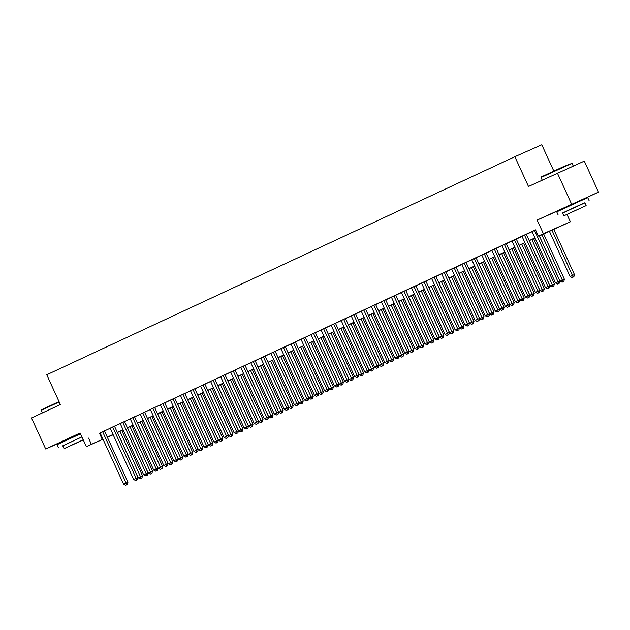<?xml version="1.0" encoding="UTF-8"?>
<svg xmlns="http://www.w3.org/2000/svg" width="630" height="630" viewBox="0 0 630 630"><rect width="100%" height="100%" fill="white"/><g stroke="black" fill="none" stroke-linecap="round" stroke-linejoin="round"><path stroke-width="0.94" d="M80.223 433.243L63.811 440.874M580.427 200.356L563.551 208.081M553.809 171.053L541.792 144.79L514.852 156.713L46.746 374.771L60.378 404.539L31.5 417.997L45.699 449.009L63.858 440.976M514.852 156.713L528.483 186.488L584.301 161.115L598.5 192.126L537.154 220.075L543.399 233.722L570.347 221.799L539.28 236.014M580.498 200.513L598.5 192.126M566.992 214.491L570.347 221.799M557.361 173.037L571.56 204.049M104.422 430.849L100.107 432.857M110.14 428.148L133.654 479.509L137.986 477.532L114.455 426.14L116.227 425.352L110.155 428.18M124.512 421.494L120.196 423.502M134.56 416.816L130.245 418.824M144.601 412.13L140.285 414.146M154.649 407.452L150.334 409.461M164.69 402.775L160.374 404.783M174.738 398.097L168.651 400.893L170.423 400.105L193.922 451.434L198.253 449.458L174.723 398.065M184.787 393.419L180.471 395.427M194.827 388.741L190.512 390.75M204.876 384.056L200.56 386.064M214.917 379.378L210.601 381.386M224.965 374.7L220.65 376.709M235.006 370.023L230.69 372.031M245.054 365.345L240.739 367.353M255.103 360.659L250.779 362.675M265.143 355.981L260.828 357.99M275.192 351.304L270.876 353.312M285.232 346.626L280.917 348.634M295.281 341.948L290.966 343.956M300.99 339.239L324.505 390.6L328.836 388.623L305.306 337.231L307.086 336.444L301.006 339.279M315.37 332.585L311.055 334.593M325.419 327.907L321.095 329.915M335.459 323.229L331.144 325.238M345.508 318.552L341.192 320.56M355.548 313.866L351.233 315.882M365.534 309.18L359.502 311.984L361.281 311.196L384.78 362.526L389.112 360.549L365.581 309.157L367.353 308.369L365.534 309.18M375.637 304.51L371.322 306.519M385.686 299.833L381.37 301.841M395.727 295.155L391.411 297.163M405.775 290.477L401.46 292.485M415.824 285.792L411.508 287.8M425.864 281.114L419.777 283.909L421.549 283.122L445.048 334.451L449.379 332.475L425.849 281.082M435.913 276.436L431.597 278.444M445.953 271.758L441.638 273.767M456.002 267.081L451.686 269.089M466.042 262.395L461.727 264.411M476.091 257.717L471.776 259.725M481.8 255.016L505.315 306.377L509.654 304.4L486.124 253.008L487.896 252.22L481.816 255.048M496.18 248.362L491.865 250.37M506.229 243.684L501.913 245.692M516.269 238.998L511.954 241.014M526.318 234.321L522.002 236.329M539.233 235.919L549.305 231.234L538.382 236.061L535.539 229.863L100.138 432.936M104.454 430.928L110.187 428.258M114.502 426.242L120.228 423.573M124.543 421.565L130.276 418.895M134.592 416.887L140.325 414.217M144.64 412.209L150.365 409.539M154.681 407.531L160.414 404.862M164.729 402.846L170.454 400.184M174.77 398.168L180.503 395.498M184.818 393.49L190.543 390.82M194.859 388.812L200.592 386.143M204.907 384.135L210.641 381.465M214.956 379.449L220.681 376.787M224.997 374.771L230.73 372.102M235.045 370.093L240.77 367.424M245.086 365.416L250.819 362.746M255.134 360.738L260.859 358.068M265.175 356.06L270.908 353.391M275.223 351.375L280.956 348.705M285.272 346.697L290.997 344.027M295.312 342.019L301.045 339.349M305.361 337.341L311.086 334.672M315.402 332.664L321.135 329.994M325.45 327.978L331.175 325.308M335.491 323.3L341.224 320.631M345.539 318.623L351.264 315.953M355.58 313.945L361.313 311.275M365.628 309.267L371.361 306.597M375.677 304.581L381.402 301.92M385.717 299.904L391.45 297.234M395.766 295.226L401.491 292.556M405.807 290.548L411.54 287.878M415.855 285.87L421.58 283.201M425.896 281.185L431.629 278.523M435.944 276.507L441.677 273.837M445.993 271.829L451.718 269.16M456.033 267.151L461.766 264.482M466.082 262.474L471.807 259.804M476.123 257.796L481.856 255.126M486.171 253.11L491.896 250.441M496.212 248.433L501.945 245.763M506.26 243.755L511.985 241.085M516.309 239.077L522.034 236.407M526.349 234.399L532.082 231.73M535.587 229.958L532.043 231.651M103.029 439.252L86.349 446.631L80.105 432.983L45.699 449.009M86.349 446.631L102.981 439.141M88.531 438.086L91.374 444.292M538.382 236.061L543.399 233.722M113.164 434.763L107.384 437.322M113.069 434.558L107.391 437.204L113.124 434.668M534.965 238.03L529.231 240.699M524.916 242.707L519.191 245.377M514.875 247.385L509.142 250.055M504.827 252.063L499.102 254.733M494.786 256.749L489.053 259.41M484.738 261.426L479.013 264.096M474.697 266.104L468.964 268.774M464.649 270.782L458.916 273.452M454.6 275.46L448.875 278.129M444.559 280.137L438.827 282.807M434.511 284.823L428.786 287.493M424.47 289.501L418.737 292.17M414.422 294.178L408.697 296.848M404.381 298.856L398.648 301.526M394.333 303.534L388.6 306.204M384.284 308.22L378.559 310.889M374.244 312.897L368.511 315.567M364.195 317.575L358.47 320.245M354.154 322.253L348.421 324.923M344.106 326.931L338.381 329.6M334.065 331.616L328.332 334.278M324.017 336.294L318.292 338.964M313.976 340.972L308.243 343.641M303.928 345.649L298.195 348.319M293.879 350.327L288.154 352.997M283.839 355.013L278.106 357.675M273.79 359.691L268.065 362.36M263.75 364.368L258.017 367.038M253.701 369.046L247.976 371.716M243.66 373.724L237.927 376.393M233.612 378.402L227.879 381.071M223.563 383.087L217.838 385.757M213.523 387.765L207.79 390.435M203.474 392.443L197.749 395.112M193.434 397.12L187.701 399.79M183.385 401.798L177.66 404.468M173.345 406.484L167.612 409.153M163.296 411.162L157.571 413.831M153.248 415.839L147.522 418.509M143.207 420.517L137.474 423.187M133.158 425.195L127.433 427.865M123.118 429.88L117.385 432.542M107.297 437.126L113.03 434.456M117.345 432.448L123.07 429.778M127.386 427.77L133.119 425.1M137.435 423.092L143.16 420.423M147.475 418.407L153.208 415.745M157.524 413.729L163.249 411.059M167.564 409.051L173.297 406.381M177.613 404.373L183.338 401.704M187.661 399.696L193.386 397.026M197.702 395.018L203.435 392.348M207.75 390.332L213.475 387.663M217.791 385.654L223.524 382.985M227.839 380.977L233.565 378.307M237.88 376.299L243.613 373.629M247.929 371.621L253.654 368.952M257.969 366.936L263.702 364.266M268.018 362.258L273.751 359.588M278.066 357.58L283.791 354.911M288.107 352.902L293.84 350.233M298.155 348.225L303.88 345.555M308.196 343.539L313.929 340.877M318.245 338.861L323.97 336.192M328.285 334.183L334.018 331.514M338.334 329.506L344.067 326.836M348.382 324.828L354.107 322.158M358.423 320.142L364.156 317.481M368.471 315.465L374.196 312.795M378.512 310.787L384.245 308.117M388.56 306.109L394.286 303.44M398.601 301.431L404.334 298.762M408.649 296.754L414.375 294.084M418.69 292.068L424.423 289.398M428.739 287.39L434.472 284.721M438.787 282.712L444.512 280.043M448.828 278.035L454.561 275.365M458.876 273.357L464.601 270.687M468.917 268.671L474.65 266.002M478.965 263.994L484.69 261.324M489.006 259.316L494.739 256.646M499.055 254.638L504.787 251.968M509.103 249.96L514.828 247.291M519.144 245.275L524.877 242.613M529.192 240.597L534.917 237.927M99.453 433.251L102.296 439.456M537.154 220.075L563.677 208.341M534.539 230.446L558.054 281.807L555.542 282.98L532.027 231.619M539.146 235.722L559.873 281.004L558.054 281.807L558.59 283.531L557.582 283.996L558.59 283.531M559.314 283.209L559.873 281.004M555.542 282.98L557.582 283.996M549.399 231.305L570.111 276.538L574.442 274.562L553.715 229.296M573.15 277.09L572.142 277.554L573.875 276.767L573.15 277.09L551.912 230.131M572.142 277.554L570.111 276.538M574.442 274.562L573.875 276.767M541.012 177.526L541.217 176.983L563.141 166.8L572.032 163.327L541.012 177.526L542.194 180.101M584.884 202.884L562.551 213.105M589.184 200.797L587.766 197.694L579.277 201.427L556.747 211.893L558.164 214.995M563.818 215.862L562.511 213.003L578.726 205.475L584.837 202.781L586.144 205.632L563.818 215.862L586.144 205.632M570.756 212.617L582.175 207.451L570.756 212.617M59.188 401.948L41.273 410.319L41.47 409.776L59.023 401.578M81.892 436.897L62.811 445.898M80.475 433.794L57.007 444.685L58.425 447.788M83.223 439.795L64.071 448.654L62.764 445.796L81.916 436.944M64.071 448.654L83.286 439.945M71.017 445.41L82.436 440.244L71.017 445.41M41.273 410.319L42.446 412.894M524.499 235.132L548.013 286.485L545.501 287.658L521.986 236.297M526.302 234.289L549.832 285.681L548.013 286.485L548.541 288.209L547.541 288.682L548.541 288.209M549.273 287.886L549.832 285.681M545.501 287.658L547.541 288.682M514.45 239.809L537.965 291.17L535.453 292.336L511.938 240.975M516.253 238.967L539.784 290.359L537.965 291.17L538.492 292.887L537.492 293.359L538.492 292.887M539.225 292.564L539.784 290.359M535.453 292.336L537.492 293.359M504.409 244.487L527.916 295.848L525.412 297.014L501.897 245.653M506.213 243.645L529.743 295.045L527.916 295.848L528.452 297.573L527.444 298.037L528.452 297.573M529.176 297.25L529.743 295.045M525.412 297.014L527.444 298.037M494.361 249.165L517.876 300.526L515.364 301.699L491.849 250.338M496.164 248.322L519.695 299.723L517.876 300.526L518.403 302.25L517.403 302.715L518.403 302.25M519.136 301.927L519.695 299.723M515.364 301.699L517.403 302.715M539.351 235.982L560.062 281.216L564.393 279.24L543.666 233.974M563.102 281.767L562.102 282.232L563.834 281.445L563.102 281.767L541.863 234.817M562.102 282.232L560.062 281.216M564.393 279.24L563.834 281.445M529.31 240.66L550.014 285.894L554.345 283.917L533.626 238.652M553.061 286.445L552.053 286.91L553.786 286.122L553.061 286.445L531.822 239.494M552.053 286.91L550.014 285.894M554.345 283.917L553.786 286.122M519.262 245.338L539.973 290.572L544.304 288.595L523.577 243.33M543.013 291.123L542.013 291.595L543.745 290.8L543.013 291.123L521.774 244.172M542.013 291.595L539.973 290.572M544.304 288.595L543.745 290.8M509.221 250.023L529.924 295.25L534.256 293.273L513.537 248.007M532.972 295.801L531.964 296.273L533.697 295.486L532.972 295.801L511.733 248.85M531.964 296.273L529.924 295.25M534.256 293.273L533.697 295.486M484.312 253.843L507.827 305.204L508.363 306.928L507.355 307.393L508.363 306.928M509.087 306.605L509.654 304.4M505.315 306.377L507.355 307.393M499.173 254.701L519.884 299.927L524.215 297.959L503.488 252.693M522.924 300.486L521.916 300.951L523.648 300.163L522.924 300.486L501.685 253.528M521.916 300.951L519.884 299.927M524.215 297.959L523.648 300.163M474.272 258.52L497.787 309.881L495.274 311.055L471.76 259.694M476.075 257.686L499.606 309.078L497.787 309.881L498.314 311.606L497.314 312.07L498.314 311.606M499.047 311.283L499.606 309.078M495.274 311.055L497.314 312.07M489.132 259.379L509.835 304.613L514.167 302.636L493.447 257.371M512.875 305.164L511.875 305.629L513.608 304.841L512.875 305.164L491.636 258.213M511.875 305.629L509.835 304.613M514.167 302.636L513.608 304.841M464.223 263.206L487.738 314.567L485.226 315.732L461.711 264.372M466.027 262.363L489.557 313.756L487.738 314.567L488.274 316.284L487.266 316.756L488.274 316.284M488.998 315.961L489.557 313.756M485.226 315.732L487.266 316.756M479.084 264.057L499.795 309.291L504.126 307.314L483.399 262.048M502.834 309.842L501.827 310.307L503.559 309.519L502.834 309.842L481.596 262.891M501.827 310.307L499.795 309.291M504.126 307.314L503.559 309.519M454.183 267.884L477.697 319.245L475.185 320.41L451.671 269.049M455.986 267.041L479.517 318.433L477.697 319.245L478.225 320.961L477.225 321.434L478.225 320.961M478.958 320.646L479.517 318.433M475.185 320.41L477.225 321.434M469.035 268.734L489.746 313.968L494.077 311.992L473.351 266.726M492.786 314.52L491.786 314.992L493.518 314.197L492.786 314.52L471.547 267.569M491.786 314.992L489.746 313.968M494.077 311.992L493.518 314.197M444.134 272.562L467.649 323.922L465.137 325.096L441.622 273.735M445.938 271.719L469.468 323.119L467.649 323.922L468.184 325.647L467.176 326.112L468.184 325.647M468.909 325.324L469.468 323.119M465.137 325.096L467.176 326.112M458.994 273.42L479.698 318.646L484.029 316.669L463.31 271.404M482.745 319.197L481.737 319.67L483.47 318.875L482.745 319.197L461.506 272.247M481.737 319.67L479.698 318.646M484.029 316.669L483.47 318.875M434.094 277.239L457.608 328.6L455.096 329.773L431.581 278.413M435.897 276.405L459.427 327.797L457.608 328.6L458.136 330.325L457.128 330.789L458.136 330.325M458.86 330.002L459.427 327.797M455.096 329.773L457.128 330.789M448.946 278.098L469.657 323.324L473.988 321.355L453.261 276.09M472.697 323.883L471.697 324.348L473.429 323.56L472.697 323.883L451.458 276.924M471.697 324.348L469.657 323.324M473.988 321.355L473.429 323.56M424.045 281.917L447.56 333.278L448.087 335.002L447.087 335.467L448.087 335.002M448.82 334.68L449.379 332.475M445.048 334.451L447.087 335.467M438.905 282.775L459.609 328.01L463.94 326.033L443.221 280.767M462.656 328.561L461.648 329.025L463.381 328.238L462.656 328.561L441.417 281.602M461.648 329.025L459.609 328.01M463.94 326.033L463.381 328.238M413.997 286.603L437.511 337.964L435.007 339.129L411.492 287.768M415.808 285.76L439.338 337.152L437.511 337.964L438.047 339.68L437.039 340.153L438.047 339.68M438.771 339.357L439.338 337.152M435.007 339.129L437.039 340.153M428.857 287.453L449.568 332.687L453.899 330.711L433.172 285.445M452.608 333.238L451.608 333.703L453.34 332.916L452.608 333.238L431.369 286.288M451.608 333.703L449.568 332.687M453.899 330.711L453.34 332.916M418.816 292.131L439.519 337.365L443.851 335.388L423.132 290.123M442.567 337.916L441.559 338.389L443.292 337.593L442.567 337.916L421.32 290.966M441.559 338.389L439.519 337.365M443.851 335.388L443.292 337.593M408.768 296.817L429.479 342.043L433.81 340.066L413.083 294.801M432.519 342.594L431.511 343.066L433.243 342.271L432.519 342.594L411.28 295.643M431.511 343.066L429.479 342.043M433.81 340.066L433.243 342.271M403.956 291.28L427.471 342.641L424.959 343.807L401.444 292.446M405.759 290.438L429.29 341.83L427.471 342.641L427.998 344.358L426.998 344.83L427.998 344.358M428.731 344.035L429.29 341.83M424.959 343.807L426.998 344.83M393.907 295.958L417.422 347.319L414.91 348.484L391.395 297.132M395.711 295.116L419.241 346.516L417.422 347.319L417.958 349.044L416.95 349.508L417.958 349.044M418.682 348.721L419.241 346.516M414.91 348.484L416.95 349.508M383.867 300.636L407.382 351.997L404.87 353.17L381.355 301.809M385.67 299.801L409.201 351.193L407.382 351.997L407.909 353.721L406.909 354.186L407.909 353.721M408.642 353.398L409.201 351.193M404.87 353.17L406.909 354.186M398.719 301.494L419.43 346.72L423.762 344.752L403.035 299.486M422.47 347.28L421.47 347.744L423.202 346.957L422.47 347.28L401.231 300.321M421.47 347.744L419.43 346.72M423.762 344.752L423.202 346.957M373.818 305.314L397.333 356.675L394.821 357.848L371.306 306.487M375.622 304.479L399.152 355.871L397.333 356.675L397.869 358.399L396.861 358.864L397.869 358.399M398.593 358.076L399.152 355.871M394.821 357.848L396.861 358.864M388.678 306.172L409.382 351.406L413.721 349.43L392.994 304.164M412.43 351.957L411.422 352.422L413.154 351.635L412.43 351.957L391.191 304.999M411.422 352.422L409.382 351.406M413.721 349.43L413.154 351.635M363.778 309.999L387.293 361.352L387.82 363.077L386.812 363.549L387.82 363.077M388.545 362.754L389.112 360.549M384.78 362.526L386.812 363.549M378.63 310.85L399.341 356.084L403.673 354.107L382.945 308.842M402.381 356.635L401.381 357.1L403.113 356.312L402.381 356.635L381.142 309.684M401.381 357.1L399.341 356.084M403.673 354.107L403.113 356.312M353.729 314.677L377.244 366.038L374.732 367.203L351.217 315.843M355.533 313.834L379.063 365.227L377.244 366.038L377.772 367.755L376.772 368.227L377.772 367.755M378.504 367.432L379.063 365.227M374.732 367.203L376.772 368.227M368.589 315.528L389.293 360.762L393.624 358.785L372.905 313.519M392.34 361.313L391.332 361.785L393.065 360.99L392.34 361.313L371.101 314.362M391.332 361.785L389.293 360.762M393.624 358.785L393.065 360.99M343.681 319.355L367.195 370.716L364.691 371.881L341.176 320.52M345.492 318.512L369.022 369.912L367.195 370.716L367.731 372.44L366.723 372.905L367.731 372.44M368.455 372.117L369.022 369.912M364.691 371.881L366.723 372.905M358.541 320.213L379.252 365.439L383.583 363.463L362.856 318.197M382.292 365.991L381.292 366.463L383.024 365.668L382.292 365.991L361.053 319.04M381.292 366.463L379.252 365.439M383.583 363.463L383.024 365.668M333.64 324.033L357.155 375.393L354.643 376.567L331.128 325.206M335.443 323.198L358.974 374.59L357.155 375.393L357.683 377.118L356.682 377.583L357.683 377.118M358.415 376.795L358.974 374.59M354.643 376.567L356.682 377.583M348.5 324.891L369.204 370.117L373.535 368.148L352.816 322.875M372.251 370.668L371.243 371.141L372.976 370.353L372.251 370.668L351.005 323.718M371.243 371.141L369.204 370.117M373.535 368.148L372.976 370.353M323.592 328.71L347.106 380.071L344.594 381.245L321.079 329.884M325.403 327.876L348.925 379.268L347.106 380.071L347.642 381.796L346.634 382.26L347.642 381.796M348.366 381.473L348.925 379.268M344.594 381.245L346.634 382.26M338.452 329.569L359.163 374.803L363.494 372.826L342.767 327.561M362.203 375.354L361.195 375.819L362.927 375.031L362.203 375.354L340.964 328.395M361.195 375.819L359.163 374.803M363.494 372.826L362.927 375.031M313.551 333.396L337.066 384.749L334.554 385.922L311.039 334.561M315.354 332.553L338.885 383.946L337.066 384.749L337.593 386.474L336.593 386.946L337.593 386.474M338.326 386.151L338.885 383.946M334.554 385.922L336.593 386.946M328.403 334.246L349.114 379.481L353.446 377.504L332.719 332.238M352.154 380.032L351.154 380.496L352.887 379.709L352.154 380.032L330.915 333.081M351.154 380.496L349.114 379.481M353.446 377.504L352.887 379.709M303.502 338.074L327.017 389.434L327.553 391.151L326.545 391.624L327.553 391.151M328.277 390.828L328.836 388.623M324.505 390.6L326.545 391.624M293.462 342.752L316.977 394.112L314.464 395.278L290.95 343.917M295.265 341.909L318.796 393.309L316.977 394.112L317.504 395.837L316.504 396.301L317.504 395.837M318.237 395.514L318.796 393.309M314.464 395.278L316.504 396.301M283.413 347.429L306.928 398.79L304.416 399.963L280.901 348.603M285.217 346.587L308.747 397.987L306.928 398.79L307.464 400.515L306.456 400.979L307.464 400.515M308.188 400.192L308.747 397.987M304.416 399.963L306.456 400.979M318.363 338.924L339.074 384.158L343.405 382.182L322.678 336.916M342.114 384.709L341.106 385.174L342.838 384.387L342.114 384.709L320.875 337.759M341.106 385.174L339.074 384.158M343.405 382.182L342.838 384.387M308.314 343.61L329.025 388.836L333.357 386.859L312.63 341.594M332.065 389.387L331.065 389.86L332.798 389.064L332.065 389.387L310.826 342.436M331.065 389.86L329.025 388.836M333.357 386.859L332.798 389.064M298.274 348.288L318.977 393.514L323.308 391.537L302.589 346.272M322.024 394.065L321.017 394.537L322.749 393.75L322.024 394.065L300.786 347.114M321.017 394.537L318.977 393.514M323.308 391.537L322.749 393.75M273.373 352.107L296.887 403.468L294.375 404.641L270.861 353.28M275.176 351.272L298.707 402.664L296.887 403.468L297.415 405.192L296.407 405.657L297.415 405.192M298.14 404.87L298.707 402.664M294.375 404.641L296.407 405.657M288.225 352.965L308.936 398.191L313.267 396.223L292.541 350.957M311.976 398.751L310.976 399.215L312.708 398.428L311.976 398.751L290.737 351.792M310.976 399.215L308.936 398.191M313.267 396.223L312.708 398.428M263.324 356.785L286.839 408.145L284.327 409.319L260.812 357.958M265.128 355.95L288.658 407.342L286.839 408.145L287.367 409.87L286.366 410.343L287.367 409.87M288.099 409.547L288.658 407.342M284.327 409.319L286.366 410.343M278.184 357.643L298.888 402.877L303.219 400.9L282.5 355.635M301.935 403.428L300.927 403.893L302.66 403.106L301.935 403.428L280.697 356.478M300.927 403.893L298.888 402.877M303.219 400.9L302.66 403.106M253.276 361.47L276.791 412.831L274.278 413.997L250.772 362.636M255.087 360.628L278.618 412.02L276.791 412.831L277.326 414.548L276.318 415.02L277.326 414.548M278.05 414.225L278.618 412.02M274.278 413.997L276.318 415.02M268.136 362.321L288.847 407.555L293.178 405.578L272.451 360.313M291.887 408.106L290.879 408.571L292.619 407.783L291.887 408.106L270.648 361.155M290.879 408.571L288.847 407.555M293.178 405.578L292.619 407.783M243.235 366.148L266.75 417.509L264.238 418.674L240.723 367.314M245.038 365.305L268.569 416.706L266.75 417.509L267.277 419.226L266.277 419.698L267.277 419.226M268.01 418.911L268.569 416.706M264.238 418.674L266.277 419.698M258.095 366.999L278.799 412.233L283.13 410.256L262.411 364.99M281.838 412.784L280.838 413.256L282.571 412.461L281.838 412.784L260.599 365.833M280.838 413.256L278.799 412.233M283.13 410.256L282.571 412.461M233.187 370.826L256.701 422.187L254.189 423.36L230.674 371.999M234.99 369.983L258.52 421.383L256.701 422.187L257.237 423.911L256.229 424.376L257.237 423.911M257.961 423.588L258.52 421.383M254.189 423.36L256.229 424.376M223.146 375.504L246.661 426.864L244.149 428.038L220.634 376.677M224.949 374.669L248.48 426.061L246.661 426.864L247.188 428.589L246.188 429.054L247.188 428.589M247.921 428.266L248.48 426.061M244.149 428.038L246.188 429.054M213.098 380.181L236.612 431.542L234.1 432.716L210.585 381.355M214.901 379.347L238.431 430.739L236.612 431.542L237.148 433.267L236.14 433.731L237.148 433.267M237.872 432.944L238.431 430.739M234.1 432.716L236.14 433.731M248.047 371.684L268.758 416.91L273.089 414.934L252.362 369.668M271.798 417.462L270.79 417.934L272.522 417.139L271.798 417.462L250.559 370.511M270.79 417.934L268.758 416.91M273.089 414.934L272.522 417.139M237.998 376.362L258.709 421.588L263.041 419.619L242.314 374.354M261.749 422.147L260.749 422.612L262.482 421.824L261.749 422.147L240.51 375.189M260.749 422.612L258.709 421.588M263.041 419.619L262.482 421.824M227.958 381.04L248.661 426.274L253 424.297L232.273 379.032M251.709 426.825L250.701 427.29L252.433 426.502L251.709 426.825L230.47 379.866M250.701 427.29L248.661 426.274M253 424.297L252.433 426.502M203.057 384.867L226.572 436.228L224.059 437.393L200.545 386.032M204.86 384.024L228.391 435.417L226.572 436.228L227.099 437.945L226.091 438.417L227.099 437.945M227.824 437.622L228.391 435.417M224.059 437.393L226.091 438.417M217.909 385.717L238.62 430.952L242.952 428.975L222.225 383.709M241.66 431.503L240.66 431.967L242.393 431.18L241.66 431.503L220.421 384.552M240.66 431.967L238.62 430.952M242.952 428.975L242.393 431.18M193.008 389.545L216.523 440.905L214.011 442.071L190.496 390.71M194.812 388.702L218.342 440.094L216.523 440.905L217.051 442.622L216.051 443.095L217.051 442.622M217.783 442.307L218.342 440.094M214.011 442.071L216.051 443.095M207.868 390.395L228.572 435.629L232.903 433.653L212.184 388.387M231.619 436.18L230.611 436.653L232.344 435.858L231.619 436.18L210.381 389.23M230.611 436.653L228.572 435.629M232.903 433.653L232.344 435.858M182.96 394.223L206.475 445.583L203.97 446.749L180.456 395.396M184.771 393.38L208.302 444.78L206.475 445.583L207.01 447.308L206.002 447.772L207.01 447.308M207.735 446.985L208.302 444.78M203.97 446.749L206.002 447.772M197.82 395.081L218.531 440.307L222.862 438.33L202.136 393.065M221.571 440.858L220.571 441.331L222.303 440.535L221.571 440.858L200.332 393.907M220.571 441.331L218.531 440.307M222.862 438.33L222.303 440.535M172.919 398.9L196.434 450.261L196.962 451.986L195.962 452.45L196.962 451.986M197.694 451.663L198.253 449.458M193.922 451.434L195.962 452.45M187.779 399.759L208.483 444.985L212.814 443.016L192.095 397.75M211.53 445.544L210.522 446.009L212.255 445.221L211.53 445.544L190.284 398.585M210.522 446.009L208.483 444.985M212.814 443.016L212.255 445.221M162.871 403.578L186.386 454.939L183.873 456.112L160.359 404.751M164.674 402.743L188.205 454.135L186.386 454.939L186.921 456.663L185.913 457.128L186.921 456.663M187.645 456.341L188.205 454.135M183.873 456.112L185.913 457.128M177.731 404.436L198.442 449.67L202.773 447.694L182.046 402.428M201.482 450.222L200.474 450.686L202.206 449.899L201.482 450.222L180.243 403.263M200.474 450.686L198.442 449.67M202.773 447.694L202.206 449.899M152.83 408.264L176.345 459.624L173.833 460.79L150.318 409.429M154.633 407.421L178.164 458.813L176.345 459.624L176.873 461.341L175.872 461.814L176.873 461.341M177.605 461.018L178.164 458.813M173.833 460.79L175.872 461.814M167.682 409.114L188.394 454.348L192.725 452.372L171.998 407.106M191.433 454.899L190.433 455.364L192.166 454.577L191.433 454.899L170.195 407.949M190.433 455.364L188.394 454.348M192.725 452.372L192.166 454.577M142.782 412.941L166.296 464.302L163.784 465.468L140.269 414.107M144.585 412.099L168.115 463.491L166.296 464.302L166.832 466.019L165.824 466.491L166.832 466.019M167.556 465.696L168.115 463.491M163.784 465.468L165.824 466.491M157.642 413.792L178.353 459.026L182.684 457.049L161.957 411.784M181.393 459.577L180.385 460.05L182.117 459.254L181.393 459.577L160.154 412.626M180.385 460.05L178.353 459.026M182.684 457.049L182.117 459.254M132.741 417.619L156.256 468.98L153.744 470.145L130.229 418.785M134.544 416.776L158.075 468.177L156.256 468.98L156.783 470.704L155.775 471.169L156.783 470.704M157.516 470.382L158.075 468.177M153.744 470.145L155.775 471.169M147.593 418.477L168.304 463.704L172.636 461.727L151.909 416.462M171.344 464.255L170.344 464.727L172.077 463.932L171.344 464.255L150.105 417.304M170.344 464.727L168.304 463.704M172.636 461.727L172.077 463.932M122.693 422.297L146.207 473.658L143.695 474.831L120.18 423.47M124.496 421.462L148.026 472.854L146.207 473.658L146.735 475.382L145.735 475.847L146.735 475.382M147.467 475.059L148.026 472.854M143.695 474.831L145.735 475.847M137.553 423.155L158.256 468.381L162.587 466.413L141.868 421.139M161.304 468.933L160.296 469.405L162.028 468.618L161.304 468.933L140.065 421.982M160.296 469.405L158.256 468.381M162.587 466.413L162.028 468.618M112.644 426.975L136.159 478.335L136.694 480.06L135.686 480.525L136.694 480.06M137.419 479.737L137.986 477.532M133.654 479.509L135.686 480.525M127.504 427.833L148.215 473.067L152.547 471.09L131.82 425.825M151.255 473.618L150.255 474.083L151.987 473.295L151.255 473.618L130.016 426.66M150.255 474.083L148.215 473.067M152.547 471.09L151.987 473.295M102.603 431.66L126.118 483.013L123.606 484.187L100.091 432.826M104.407 430.818L127.937 482.21L126.118 483.013L126.646 484.738L125.646 485.21L126.646 484.738M127.378 484.415L127.937 482.21M123.606 484.187L125.646 485.21M117.463 432.511L138.167 477.745L142.498 475.768L121.779 430.503M141.214 478.296L140.206 478.761L141.939 477.973L141.214 478.296L119.976 431.345M140.206 478.761L138.167 477.745M142.498 475.768L141.939 477.973M573.253 166.005L572.032 163.327M580.639 200.812L580.387 200.269M563.763 208.538L563.511 207.994M64.024 441.331L63.772 440.787"/></g></svg>
